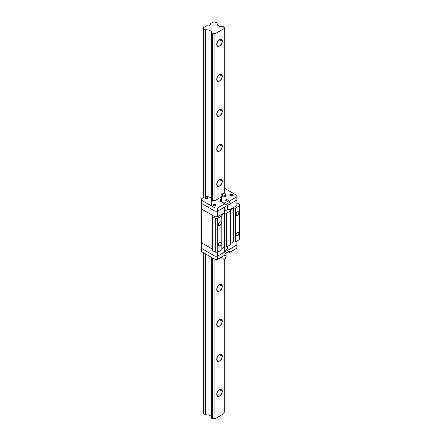 <?xml version="1.0" encoding="UTF-8"?>
<svg xmlns="http://www.w3.org/2000/svg" width="441" height="441" viewBox="0 0 441 441"><rect width="100%" height="100%" fill="white"/><g stroke="black" fill="none" stroke-linecap="round" stroke-linejoin="round"><path stroke-width="0.66" d="M222.292 391.261A3.93 2.271 -60 0 1 220.577 395.213A3.93 2.271 -60 0 1 217.551 396.266A3.93 2.271 -60 0 1 216.735 394.469L217.551 391.729L219.513 389.657L222.292 391.261L221.481 394L219.513 396.073L217.551 396.266L216.735 394.469A3.93 2.271 -60 0 1 218.449 390.517A3.93 2.271 -60 0 1 221.481 389.464L222.292 391.261L219.513 389.657L221.481 389.464A3.93 2.271 -60 0 1 222.292 391.261M222.292 356.256A3.93 2.271 -60 0 1 220.577 360.214A3.93 2.271 -60 0 1 217.551 361.267A3.93 2.271 -60 0 1 216.735 359.465L217.551 356.73L219.513 354.652L222.292 356.256L221.481 358.996L219.513 361.069L217.551 361.267L216.735 359.465A3.93 2.271 -60 0 1 218.449 355.512A3.93 2.271 -60 0 1 221.481 354.459L222.292 356.256L219.513 354.652L221.481 354.459A3.93 2.271 -60 0 1 222.292 356.256M222.292 321.257A3.93 2.271 -60 0 1 220.577 325.21A3.93 2.271 -60 0 1 217.551 326.263A3.93 2.271 -60 0 1 216.735 324.466L217.551 321.726L219.513 319.653L222.292 321.257L221.481 323.997L219.513 326.07L217.551 326.263L216.735 324.466A3.93 2.271 -60 0 1 218.449 320.508A3.93 2.271 -60 0 1 221.481 319.46L222.292 321.257L219.513 319.653L221.481 319.46A3.93 2.271 -60 0 1 222.292 321.257M222.292 286.253A3.93 2.271 -60 0 1 220.577 290.211A3.93 2.271 -60 0 1 217.551 291.264A3.93 2.271 -60 0 1 216.735 289.461L217.551 286.727L219.513 284.649L222.292 286.253L221.481 288.993L219.513 291.066L217.551 291.264L216.735 289.461A3.93 2.271 -60 0 1 218.449 285.509A3.93 2.271 -60 0 1 221.481 284.456L222.292 286.253L219.513 284.649L221.481 284.456A3.93 2.271 -60 0 1 222.292 286.253M222.292 181.251A3.93 2.271 -60 0 1 220.577 185.203A3.93 2.271 -60 0 1 217.551 186.256A3.93 2.271 -60 0 1 216.735 184.459L217.551 181.72L219.513 179.647L222.292 181.251L221.481 183.991L219.513 186.063L217.551 186.256L216.735 184.459A3.93 2.271 -60 0 1 218.449 180.501A3.93 2.271 -60 0 1 221.481 179.448L222.292 181.251L219.513 179.647L221.481 179.448A3.93 2.271 -60 0 1 222.292 181.251M222.292 146.247A3.93 2.271 -60 0 1 220.577 150.205A3.93 2.271 -60 0 1 217.551 151.257A3.93 2.271 -60 0 1 216.735 149.455L217.551 146.715L219.513 144.642L222.292 146.247L221.481 148.986L219.513 151.059L217.551 151.257L216.735 149.455A3.93 2.271 -60 0 1 218.449 145.502A3.93 2.271 -60 0 1 221.481 144.45L222.292 146.247L219.513 144.642L221.481 144.45A3.93 2.271 -60 0 1 222.292 146.247M222.292 111.248A3.93 2.271 -60 0 1 220.577 115.2A3.93 2.271 -60 0 1 217.551 116.253A3.93 2.271 -60 0 1 216.735 114.456L217.551 111.716L219.513 109.644L222.292 111.248L221.481 113.982L219.513 116.06L217.551 116.253L216.735 114.456A3.93 2.271 -60 0 1 218.449 110.498A3.93 2.271 -60 0 1 221.481 109.445L222.292 111.248L219.513 109.644L221.481 109.445A3.93 2.271 -60 0 1 222.292 111.248M222.292 76.243A3.93 2.271 -60 0 1 220.577 80.201A3.93 2.271 -60 0 1 217.551 81.254A3.93 2.271 -60 0 1 216.735 79.452L217.551 76.712L219.513 74.639L222.292 76.243L221.481 78.983L219.513 81.056L217.551 81.254L216.735 79.452A3.93 2.271 -60 0 1 218.449 75.499A3.93 2.271 -60 0 1 221.481 74.446L222.292 76.243L219.513 74.639L221.481 74.446A3.93 2.271 -60 0 1 222.292 76.243M222.292 41.245A3.93 2.271 -60 0 1 220.577 45.197A3.93 2.271 -60 0 1 217.551 46.25A3.93 2.271 -60 0 1 216.735 44.453L217.551 41.713L219.513 39.64L222.292 41.245L221.481 43.979L219.513 46.057L217.551 46.25L216.735 44.453A3.93 2.271 -60 0 1 218.449 40.495A3.93 2.271 -60 0 1 221.481 39.442L222.292 41.245L219.513 39.64L221.481 39.442A3.93 2.271 -60 0 1 222.292 41.245M208.764 25.837L210.258 24.972L210.258 23.687L213.097 22.05L215.324 22.05L216.989 23.015L217.474 25.104L220.257 26.708A1.108 0.639 180 0 1 221.79 26.692L223.322 26.669A1.108 0.639 180 0 1 221.79 26.692L220.257 26.708L217.474 25.104L216.989 23.015L215.324 22.05L213.097 22.05L210.258 23.687L210.258 24.972L208.764 25.837L206.542 25.837L208.764 25.837M223.322 26.669L224.282 27.221L224.282 192.976L224.282 27.221L223.763 28.042L224.078 28.544A1.797 1.036 180 0 1 223.752 27.954A1.797 1.036 180 0 1 224.282 27.221L223.322 26.669M224.078 412.379L224.282 259.071L224.282 412.241A1.797 1.036 0 0 0 224.078 412.385L223.923 412.533M224.078 413.564L224.078 259.126L224.078 413.564L214.954 418.834L224.078 413.564M224.078 192.921L224.078 28.544L214.954 33.814L214.954 200.627L212.661 200.743L212.661 33.929A1.797 1.036 180 0 1 214.954 33.814L214.954 200.627L221.057 197.105L214.954 200.627A1.797 1.036 180 0 0 212.661 200.743L212.661 33.929L211.702 33.378L211.702 200.192L211.702 33.378L212.027 32.937A1.108 0.639 180 0 1 211.702 33.378L212.661 33.929L214.954 33.814L224.078 28.544L224.078 192.921M214.954 259.352L214.954 418.834A1.797 1.036 0 0 0 212.661 418.95L212.661 258.029L212.661 418.95L211.702 418.399L212.661 418.95L214.954 418.834L214.954 259.352M211.702 257.478L211.702 418.399L211.702 257.478M211.741 32.491A1.108 0.639 180 0 1 212.027 32.926L211.741 32.491A1.108 0.639 180 0 1 211.448 32.061A1.108 0.639 180 0 1 211.774 31.609L208.995 30.005L208.995 196.818L208.995 30.005L205.368 29.723L205.368 196.537L205.368 29.723L203.703 28.759L203.703 197.496L203.703 27.474L206.542 25.837L203.703 27.474L203.703 28.759L205.368 29.723L208.995 30.005L211.774 31.609L211.448 32.044L211.741 33.356L211.741 32.491M211.741 417.511L211.448 417.065A1.108 0.639 0 0 0 211.702 417.489M208.995 255.912L208.995 415.02L211.448 416.436L208.995 415.02L208.995 255.912M205.368 253.818L205.368 414.738L208.995 415.02L205.368 414.738L205.368 253.818M203.703 252.858L203.703 413.779L205.368 414.738L203.703 413.779L203.703 252.858M237.451 215.379L235.935 214.502L236.376 213.009L237.451 211.878A2.144 1.235 -60 0 1 238.52 211.768A2.144 1.235 -60 0 1 238.851 213.488A2.144 1.235 -60 0 1 237.451 215.379L236.376 215.484L235.935 214.502L237.451 215.379A2.144 1.235 -60 0 1 236.376 215.484A2.144 1.235 -60 0 1 236.051 213.764A2.144 1.235 -60 0 1 237.451 211.878L238.52 211.768L238.967 212.749L238.52 214.243L237.451 215.379M219.767 225.583L218.251 224.712L218.697 223.218L219.767 222.082A2.144 1.235 -60 0 1 220.842 221.977A2.144 1.235 -60 0 1 221.167 223.697A2.144 1.235 -60 0 1 219.767 225.583L218.697 225.693L218.251 224.712L219.767 225.583A2.144 1.235 -60 0 1 218.697 225.693A2.144 1.235 -60 0 1 218.367 223.973A2.144 1.235 -60 0 1 219.767 222.082L220.842 221.977L221.283 222.959L220.842 224.452L219.767 225.583M219.767 246.001L218.251 245.13L218.697 243.636L219.767 242.5A2.144 1.235 -60 0 1 220.842 242.396A2.144 1.235 -60 0 1 221.167 244.116A2.144 1.235 -60 0 1 219.767 246.001L218.697 246.111L218.251 245.13L219.767 246.001A2.144 1.235 -60 0 1 218.697 246.111A2.144 1.235 -60 0 1 218.367 244.391A2.144 1.235 -60 0 1 219.767 242.5L220.842 242.396L221.283 243.377L220.842 244.871L219.767 246.001M237.451 235.792L235.935 234.921L236.376 233.427L237.451 232.291A2.144 1.235 -60 0 1 238.52 232.186A2.144 1.235 -60 0 1 238.851 233.906A2.144 1.235 -60 0 1 237.451 235.792L236.376 235.902L235.935 234.921L237.451 235.792A2.144 1.235 -60 0 1 236.376 235.902A2.144 1.235 -60 0 1 236.051 234.182A2.144 1.235 -60 0 1 237.451 232.291L238.52 232.186L238.967 233.168L238.52 234.662L237.451 235.792M221.057 199.161A3.214 1.858 180 0 0 220.34 200.324A3.214 1.858 180 0 0 221.283 201.636L224.888 203.72L224.888 205.12L229.436 202.496L226.057 200.545L229.436 202.496L229.436 201.096L236.861 196.807L236.861 199.999L217.463 211.2L217.463 208.009L215.037 208.009L217.463 208.009L224.888 203.72L224.888 205.12L229.436 202.496L229.436 201.096L226.057 199.145L229.436 201.096L236.861 196.807L236.861 205.589L236.861 199.999L230.015 203.957L230.015 209.541L236.861 205.589L230.015 209.541L227.589 209.541L224.315 211.432L227.589 209.541L230.015 209.541L230.015 203.957L236.861 199.999L217.463 211.2L215.037 211.2L217.463 211.2L215.037 211.2L215.037 208.009L201.476 200.181L215.037 208.009L215.037 216.79L215.037 211.2L201.476 203.373L215.037 211.2L201.476 203.373L201.476 198.781L205.368 196.537L208.995 196.818L211.448 198.235L208.995 196.818L205.368 196.537L201.476 198.781L201.476 208.957L212.441 215.291L212.441 250.521L215.269 252.158L217.694 252.158L215.269 252.158L215.269 218.323L217.694 218.323L217.694 252.158L221.801 249.788L221.801 214.784L224.552 213.196L224.552 247.032L221.801 248.619L224.552 247.032L226.575 247.032L224.552 247.032L224.552 213.196L226.575 213.196L226.575 247.032L230.643 244.683L230.643 209.679L233.394 208.091L233.394 241.927L230.643 243.515L233.394 241.927L235.417 241.927L233.394 241.927L233.394 208.091L235.417 208.091L235.417 241.927L239.524 239.557L239.524 204.321L236.861 202.788L239.524 204.321L239.524 205.721L235.417 208.091L235.417 241.927L239.524 239.557L239.524 205.721L235.417 208.091L233.394 208.091L230.643 209.679L230.643 210.848L226.575 213.196L226.575 247.032L230.643 244.683L230.643 210.848L226.575 213.196L224.552 213.196L221.801 214.784L221.801 215.952L217.694 218.323L217.694 252.158L221.801 249.788L221.801 215.952L217.694 218.323L215.269 218.323L212.441 216.691L212.441 250.521L215.269 252.158L215.269 218.323L212.441 216.691L212.441 215.291L201.476 208.957L201.476 242.793L212.441 249.126L201.476 242.793L201.476 248.382L201.476 242.793L212.441 249.126L201.476 242.793L201.476 208.957L215.037 216.79L217.463 216.79L217.463 211.2L224.315 207.248L224.315 212.832L217.463 216.79L224.315 212.832L224.315 207.248L217.463 211.2L217.463 216.79L215.037 216.79L201.476 208.957L201.476 203.373L215.037 211.2L217.463 211.2L217.463 208.009L224.888 203.72L220.588 201.035L220.401 199.966L221.283 199.012M230.417 194.878L231.475 194.365L232.765 194.591L232.765 195.76L230.742 195.76A1.428 0.827 180 0 1 230.323 195.176A1.428 0.827 180 0 1 231.205 194.409A1.428 0.827 180 0 1 232.765 194.591L233.184 195.176L232.765 195.76L232.765 194.591A1.428 0.827 180 0 1 233.184 195.176A1.428 0.827 180 0 1 232.302 195.936A1.428 0.827 180 0 1 230.742 195.76L230.417 194.878M227.589 209.541L227.589 205.357L227.589 209.541M213.62 205.644A1.428 0.827 180 0 1 213.201 205.059A1.428 0.827 180 0 1 214.083 204.299A1.428 0.827 180 0 1 215.643 204.475L215.643 205.644L215.18 205.82L214.083 205.82L213.229 205.219L213.62 204.475L214.91 204.249L216.035 204.9L215.643 205.644L215.643 204.475A1.428 0.827 180 0 1 216.062 205.059A1.428 0.827 180 0 1 215.18 205.82A1.428 0.827 180 0 1 213.62 205.644M205.572 198.472A1.428 0.827 180 0 1 205.153 197.888A1.428 0.827 180 0 1 206.035 197.127A1.428 0.827 180 0 1 207.595 197.303L207.595 198.472L207.127 198.648L206.035 198.648L205.181 198.048L205.572 197.303L206.862 197.077L207.904 197.574L207.595 198.472L207.595 197.303A1.428 0.827 180 0 1 208.009 197.888A1.428 0.827 180 0 1 207.127 198.648A1.428 0.827 180 0 1 205.572 198.472M236.861 196.807L236.861 195.407L224.282 188.142L236.861 195.407L236.861 196.807M212.661 200.743L211.702 200.192L212.661 200.743M211.741 199.304L211.448 198.858A1.108 0.639 180 0 0 211.702 199.282M221.057 200.561A3.214 1.858 0 0 0 220.577 201.024L220.401 201.366M221.283 200.412L220.588 201.013M223.554 193.323L221.79 196.388L226.057 195.369A2.503 1.444 180 0 1 224.513 196.703A2.503 1.444 180 0 1 221.79 196.388L221.79 201.928L221.79 196.388A2.503 1.444 180 0 1 221.057 195.369A2.503 1.444 0 0 0 221.79 196.388A2.503 1.444 -60 0 1 223.554 193.323A2.503 1.444 -60 0 1 224.805 193.202L223.554 193.323M221.244 201.173L221.057 195.369C221.536 193.191 222.788 192.469 224.805 193.202A2.503 1.444 -60 0 1 225.323 194.349A2.503 1.444 180 0 1 226.057 195.369L225.869 201.173M223.912 203.158A2.503 1.444 0 0 0 226.057 201.724L225.323 202.75L223.554 203.169M225.638 200.925L225.323 200.705M224.315 247.169L224.315 252.252L217.463 256.21L217.463 252.158L217.463 256.21L215.037 256.21L201.476 248.382L201.476 251.574L201.476 248.382L215.037 256.21L201.476 248.382L215.037 256.21L215.037 252.02L215.037 259.402L201.476 251.574L215.037 259.402L215.037 256.21L217.463 256.21L215.037 256.21L217.463 256.21L236.861 245.009L230.015 248.967L227.589 248.967L224.315 250.852L227.589 248.967L227.589 246.447L227.589 248.967L230.015 248.967L230.015 245.047L230.015 248.967L236.861 245.009L236.861 241.089L236.861 248.2L229.436 252.489L228.223 251.789L229.436 252.489L229.436 251.089L224.888 253.713L224.888 255.113L217.463 259.402L215.037 259.402L217.463 259.402L217.463 256.21L217.463 259.402L224.888 255.113L224.888 253.713L229.436 251.089L229.436 252.489L236.861 248.2L236.861 245.009L217.463 256.21L224.315 252.252L224.315 247.169M225.323 255.659A2.503 1.444 180 0 1 226.057 256.679C225.577 258.856 224.326 259.578 222.308 258.845L221.239 257.219A2.503 1.444 0 0 0 221.79 257.698L221.79 256.905L221.79 257.698A2.503 1.444 0 0 0 224.513 258.013A2.503 1.444 0 0 0 226.057 256.679A2.503 1.444 180 0 1 224.513 258.013A2.503 1.444 180 0 1 221.79 257.698A2.503 1.444 120 0 0 222.308 258.845L221.128 257.285M211.448 417.081L211.448 257.329M211.448 205.936L211.448 32.061M224.805 193.202L226.057 195.369M226.057 256.679L226.057 253.04"/></g></svg>
